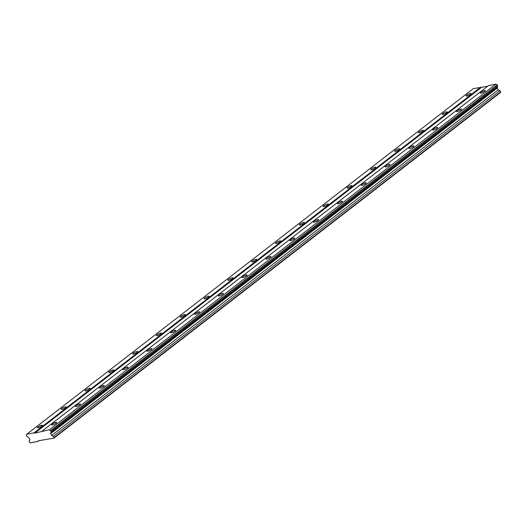 <?xml version="1.0" encoding="UTF-8"?>
<svg xmlns="http://www.w3.org/2000/svg" width="527" height="527" viewBox="0 0 527 527"><rect width="100%" height="100%" fill="white"/><g stroke="black" fill="none" stroke-linecap="round" stroke-linejoin="round"><path stroke-width="0.79" d="M52.153 424.057A2.8 0.652 -25.1 0 0 51.574 424.854A2.8 0.652 -25.1 0 0 53.365 424.676A2.8 0.652 -25.1 0 0 56.06 423.273A2.8 0.652 -25.1 0 0 56.639 422.476A2.8 0.652 -25.1 0 0 54.848 422.654A2.8 0.652 -25.1 0 0 52.153 424.057M480.841 92.258A2.8 0.652 -25.1 0 0 480.262 93.055A2.8 0.652 -25.1 0 0 482.053 92.877A2.8 0.652 -25.1 0 0 484.748 91.474A2.8 0.652 -25.1 0 0 485.327 90.684A2.8 0.652 -25.1 0 0 483.536 90.855A2.8 0.652 -25.1 0 0 480.841 92.258M457.028 110.696A2.8 0.652 -25.1 0 0 456.448 111.487A2.8 0.652 -25.1 0 0 458.24 111.316A2.8 0.652 -25.1 0 0 460.934 109.906A2.8 0.652 -25.1 0 0 461.514 109.115A2.8 0.652 -25.1 0 0 459.715 109.287A2.8 0.652 -25.1 0 0 457.028 110.696M433.214 129.128A2.8 0.652 -25.1 0 0 432.627 129.919A2.8 0.652 -25.1 0 0 434.426 129.747A2.8 0.652 -25.1 0 0 437.114 128.344A2.8 0.652 -25.1 0 0 437.693 127.547A2.8 0.652 -25.1 0 0 435.901 127.725A2.8 0.652 -25.1 0 0 433.214 129.128M409.393 147.56A2.8 0.652 -25.1 0 0 408.814 148.357A2.8 0.652 -25.1 0 0 410.605 148.179A2.8 0.652 -25.1 0 0 413.3 146.776A2.8 0.652 -25.1 0 0 413.879 145.979A2.8 0.652 -25.1 0 0 412.088 146.157A2.8 0.652 -25.1 0 0 409.393 147.56M385.58 165.992A2.8 0.652 -25.1 0 0 385 166.789A2.8 0.652 -25.1 0 0 386.792 166.611A2.8 0.652 -25.1 0 0 389.486 165.208A2.8 0.652 -25.1 0 0 390.066 164.411A2.8 0.652 -25.1 0 0 388.267 164.589A2.8 0.652 -25.1 0 0 385.58 165.992M361.759 184.424A2.8 0.652 -25.1 0 0 361.179 185.221A2.8 0.652 -25.1 0 0 362.978 185.043A2.8 0.652 -25.1 0 0 365.666 183.64A2.8 0.652 -25.1 0 0 366.245 182.849A2.8 0.652 -25.1 0 0 364.453 183.021A2.8 0.652 -25.1 0 0 361.759 184.424M337.945 202.862A2.8 0.652 -25.1 0 0 337.366 203.653A2.8 0.652 -25.1 0 0 339.157 203.481A2.8 0.652 -25.1 0 0 341.852 202.072A2.8 0.652 -25.1 0 0 342.431 201.281A2.8 0.652 -25.1 0 0 340.64 201.452A2.8 0.652 -25.1 0 0 337.945 202.862M314.132 221.294A2.8 0.652 -25.1 0 0 313.552 222.084A2.8 0.652 -25.1 0 0 315.344 221.913A2.8 0.652 -25.1 0 0 318.038 220.51A2.8 0.652 -25.1 0 0 318.618 219.713A2.8 0.652 -25.1 0 0 316.819 219.891A2.8 0.652 -25.1 0 0 314.132 221.294M290.311 239.726A2.8 0.652 -25.1 0 0 289.731 240.523A2.8 0.652 -25.1 0 0 291.53 240.345A2.8 0.652 -25.1 0 0 294.218 238.942A2.8 0.652 -25.1 0 0 294.797 238.145A2.8 0.652 -25.1 0 0 293.005 238.323A2.8 0.652 -25.1 0 0 290.311 239.726M266.497 258.158A2.8 0.652 -25.1 0 0 265.918 258.955A2.8 0.652 -25.1 0 0 267.709 258.777A2.8 0.652 -25.1 0 0 270.404 257.374A2.8 0.652 -25.1 0 0 270.983 256.583A2.8 0.652 -25.1 0 0 269.192 256.754A2.8 0.652 -25.1 0 0 266.497 258.158M242.683 276.589A2.8 0.652 -25.1 0 0 242.104 277.386A2.8 0.652 -25.1 0 0 243.896 277.209A2.8 0.652 -25.1 0 0 246.59 275.805A2.8 0.652 -25.1 0 0 247.17 275.015A2.8 0.652 -25.1 0 0 245.371 275.186A2.8 0.652 -25.1 0 0 242.683 276.589M218.863 295.028A2.8 0.652 -25.1 0 0 218.283 295.818A2.8 0.652 -25.1 0 0 220.082 295.647A2.8 0.652 -25.1 0 0 222.769 294.244A2.8 0.652 -25.1 0 0 223.349 293.447A2.8 0.652 -25.1 0 0 221.557 293.625A2.8 0.652 -25.1 0 0 218.863 295.028M195.049 313.46A2.8 0.652 -25.1 0 0 194.47 314.25A2.8 0.652 -25.1 0 0 196.261 314.079A2.8 0.652 -25.1 0 0 198.956 312.676A2.8 0.652 -25.1 0 0 199.535 311.879A2.8 0.652 -25.1 0 0 197.744 312.056A2.8 0.652 -25.1 0 0 195.049 313.46M171.235 331.891A2.8 0.652 -25.1 0 0 170.656 332.689A2.8 0.652 -25.1 0 0 172.448 332.511A2.8 0.652 -25.1 0 0 175.142 331.108A2.8 0.652 -25.1 0 0 175.722 330.31A2.8 0.652 -25.1 0 0 173.923 330.488A2.8 0.652 -25.1 0 0 171.235 331.891M147.415 350.323A2.8 0.652 -25.1 0 0 146.835 351.12A2.8 0.652 -25.1 0 0 148.634 350.942A2.8 0.652 -25.1 0 0 151.321 349.539A2.8 0.652 -25.1 0 0 151.901 348.749A2.8 0.652 -25.1 0 0 150.109 348.92A2.8 0.652 -25.1 0 0 147.415 350.323M123.601 368.755A2.8 0.652 -25.1 0 0 123.022 369.552A2.8 0.652 -25.1 0 0 124.813 369.374A2.8 0.652 -25.1 0 0 127.508 367.971A2.8 0.652 -25.1 0 0 128.087 367.181A2.8 0.652 -25.1 0 0 126.296 367.352A2.8 0.652 -25.1 0 0 123.601 368.755M99.787 387.193A2.8 0.652 -25.1 0 0 99.208 387.984A2.8 0.652 -25.1 0 0 101 387.813A2.8 0.652 -25.1 0 0 103.694 386.41A2.8 0.652 -25.1 0 0 104.274 385.612A2.8 0.652 -25.1 0 0 102.475 385.79A2.8 0.652 -25.1 0 0 99.787 387.193M75.967 405.625A2.8 0.652 -25.1 0 0 75.387 406.416A2.8 0.652 -25.1 0 0 77.186 406.245A2.8 0.652 -25.1 0 0 79.873 404.841A2.8 0.652 -25.1 0 0 80.453 404.044A2.8 0.652 -25.1 0 0 78.661 404.222A2.8 0.652 -25.1 0 0 75.967 405.625M37.951 426.91A2.8 0.652 -25.1 0 0 37.371 427.707A2.8 0.652 -25.1 0 0 39.163 427.529A2.8 0.652 -25.1 0 0 41.857 426.126A2.8 0.652 -25.1 0 0 42.437 425.335A2.8 0.652 -25.1 0 0 40.645 425.506A2.8 0.652 -25.1 0 0 37.951 426.91M466.639 95.11A2.8 0.652 -25.1 0 0 466.059 95.907A2.8 0.652 -25.1 0 0 467.857 95.73A2.8 0.652 -25.1 0 0 470.545 94.326A2.8 0.652 -25.1 0 0 471.125 93.536A2.8 0.652 -25.1 0 0 469.333 93.707A2.8 0.652 -25.1 0 0 466.639 95.11M442.825 113.549A2.8 0.652 -25.1 0 0 442.245 114.339A2.8 0.652 -25.1 0 0 444.037 114.168A2.8 0.652 -25.1 0 0 446.731 112.765A2.8 0.652 -25.1 0 0 447.311 111.968A2.8 0.652 -25.1 0 0 445.519 112.146A2.8 0.652 -25.1 0 0 442.825 113.549M419.011 131.981A2.8 0.652 -25.1 0 0 418.431 132.771A2.8 0.652 -25.1 0 0 420.223 132.6A2.8 0.652 -25.1 0 0 422.911 131.197A2.8 0.652 -25.1 0 0 423.497 130.4A2.8 0.652 -25.1 0 0 421.699 130.577A2.8 0.652 -25.1 0 0 419.011 131.981M395.191 150.412A2.8 0.652 -25.1 0 0 394.611 151.209A2.8 0.652 -25.1 0 0 396.409 151.032A2.8 0.652 -25.1 0 0 399.097 149.628A2.8 0.652 -25.1 0 0 399.677 148.831A2.8 0.652 -25.1 0 0 397.885 149.009A2.8 0.652 -25.1 0 0 395.191 150.412M371.377 168.844A2.8 0.652 -25.1 0 0 370.797 169.641A2.8 0.652 -25.1 0 0 372.589 169.463A2.8 0.652 -25.1 0 0 375.283 168.06A2.8 0.652 -25.1 0 0 375.863 167.27A2.8 0.652 -25.1 0 0 374.071 167.441A2.8 0.652 -25.1 0 0 371.377 168.844M347.563 187.283A2.8 0.652 -25.1 0 0 346.983 188.073A2.8 0.652 -25.1 0 0 348.775 187.895A2.8 0.652 -25.1 0 0 351.463 186.492A2.8 0.652 -25.1 0 0 352.049 185.702A2.8 0.652 -25.1 0 0 350.251 185.873A2.8 0.652 -25.1 0 0 347.563 187.283M323.743 205.714A2.8 0.652 -25.1 0 0 323.163 206.505A2.8 0.652 -25.1 0 0 324.961 206.334A2.8 0.652 -25.1 0 0 327.649 204.931A2.8 0.652 -25.1 0 0 328.229 204.133A2.8 0.652 -25.1 0 0 326.437 204.311A2.8 0.652 -25.1 0 0 323.743 205.714M299.929 224.146A2.8 0.652 -25.1 0 0 299.349 224.943A2.8 0.652 -25.1 0 0 301.141 224.765A2.8 0.652 -25.1 0 0 303.835 223.362A2.8 0.652 -25.1 0 0 304.415 222.565A2.8 0.652 -25.1 0 0 302.623 222.743A2.8 0.652 -25.1 0 0 299.929 224.146M276.115 242.578A2.8 0.652 -25.1 0 0 275.529 243.375A2.8 0.652 -25.1 0 0 277.327 243.197A2.8 0.652 -25.1 0 0 280.015 241.794A2.8 0.652 -25.1 0 0 280.601 240.997A2.8 0.652 -25.1 0 0 278.803 241.175A2.8 0.652 -25.1 0 0 276.115 242.578M252.295 261.01A2.8 0.652 -25.1 0 0 251.715 261.807A2.8 0.652 -25.1 0 0 253.507 261.629A2.8 0.652 -25.1 0 0 256.201 260.226A2.8 0.652 -25.1 0 0 256.781 259.436A2.8 0.652 -25.1 0 0 254.989 259.607A2.8 0.652 -25.1 0 0 252.295 261.01M228.481 279.448A2.8 0.652 -25.1 0 0 227.901 280.239A2.8 0.652 -25.1 0 0 229.693 280.068A2.8 0.652 -25.1 0 0 232.387 278.658A2.8 0.652 -25.1 0 0 232.967 277.867A2.8 0.652 -25.1 0 0 231.175 278.039A2.8 0.652 -25.1 0 0 228.481 279.448M204.667 297.88A2.8 0.652 -25.1 0 0 204.081 298.671A2.8 0.652 -25.1 0 0 205.879 298.499A2.8 0.652 -25.1 0 0 208.567 297.096A2.8 0.652 -25.1 0 0 209.153 296.299A2.8 0.652 -25.1 0 0 207.355 296.477A2.8 0.652 -25.1 0 0 204.667 297.88M180.847 316.312A2.8 0.652 -25.1 0 0 180.267 317.109A2.8 0.652 -25.1 0 0 182.059 316.931A2.8 0.652 -25.1 0 0 184.753 315.528A2.8 0.652 -25.1 0 0 185.333 314.731A2.8 0.652 -25.1 0 0 183.541 314.909A2.8 0.652 -25.1 0 0 180.847 316.312M157.033 334.744A2.8 0.652 -25.1 0 0 156.453 335.541A2.8 0.652 -25.1 0 0 158.245 335.363A2.8 0.652 -25.1 0 0 160.939 333.96A2.8 0.652 -25.1 0 0 161.519 333.169A2.8 0.652 -25.1 0 0 159.727 333.341A2.8 0.652 -25.1 0 0 157.033 334.744M133.219 353.176A2.8 0.652 -25.1 0 0 132.633 353.973A2.8 0.652 -25.1 0 0 134.431 353.795A2.8 0.652 -25.1 0 0 137.119 352.392A2.8 0.652 -25.1 0 0 137.705 351.601A2.8 0.652 -25.1 0 0 135.907 351.772A2.8 0.652 -25.1 0 0 133.219 353.176M109.399 371.614A2.8 0.652 -25.1 0 0 108.819 372.405A2.8 0.652 -25.1 0 0 110.611 372.233A2.8 0.652 -25.1 0 0 113.305 370.83A2.8 0.652 -25.1 0 0 113.885 370.033A2.8 0.652 -25.1 0 0 112.093 370.211A2.8 0.652 -25.1 0 0 109.399 371.614M85.585 390.046A2.8 0.652 -25.1 0 0 85.005 390.836A2.8 0.652 -25.1 0 0 86.797 390.665A2.8 0.652 -25.1 0 0 89.491 389.262A2.8 0.652 -25.1 0 0 90.071 388.465A2.8 0.652 -25.1 0 0 88.279 388.643A2.8 0.652 -25.1 0 0 85.585 390.046M61.771 408.478A2.8 0.652 -25.1 0 0 61.185 409.275A2.8 0.652 -25.1 0 0 62.983 409.097A2.8 0.652 -25.1 0 0 65.671 407.694A2.8 0.652 -25.1 0 0 66.257 406.897A2.8 0.652 -25.1 0 0 64.459 407.075A2.8 0.652 -25.1 0 0 61.771 408.478M38.155 441.297L38.3 440.776L53.952 438.121L53.477 436.277L51.574 435.526L50.684 433.635L50.908 432.845A1.258 0.85 -127.7 0 1 51.073 431.804A1.258 0.85 -127.7 0 1 51.224 431.725L50.671 430.546A1.258 0.85 -127.7 0 1 49.439 429.722L34.736 433.168L34.169 432.792L26.706 434.288A1.258 0.85 -127.7 0 1 26.548 435.335A1.258 0.85 -127.7 0 1 26.396 435.421L26.949 436.6A1.258 0.85 -127.7 0 1 28.168 437.417L29.031 437.983L29.914 439.874L28.978 441.198L30.164 442.904L38.155 441.297L39.011 440.638M41.982 431.218L488.529 85.598L495.993 84.096A1.258 0.85 -127.7 0 0 497.224 84.919L497.771 86.099L51.224 431.725M497.501 86.309A1.258 0.85 -127.7 0 0 497.455 87.225L497.238 88.016L498.12 89.9L500.024 90.651L500.505 92.502L53.952 438.121M26.706 434.288L473.259 88.668L487.679 86.257M497.817 85.934L51.271 431.56M50.849 430.664L497.396 85.038M49.439 429.722L495.993 84.096M497.224 84.919L50.671 430.546M34.736 433.168L481.283 87.541M480.723 87.166L34.169 432.792M500.65 91.981L54.097 437.601M53.477 436.277L500.024 90.651M51.574 435.526L498.12 89.9M50.684 433.635L497.238 88.016M50.908 432.845L497.455 87.225"/></g></svg>
